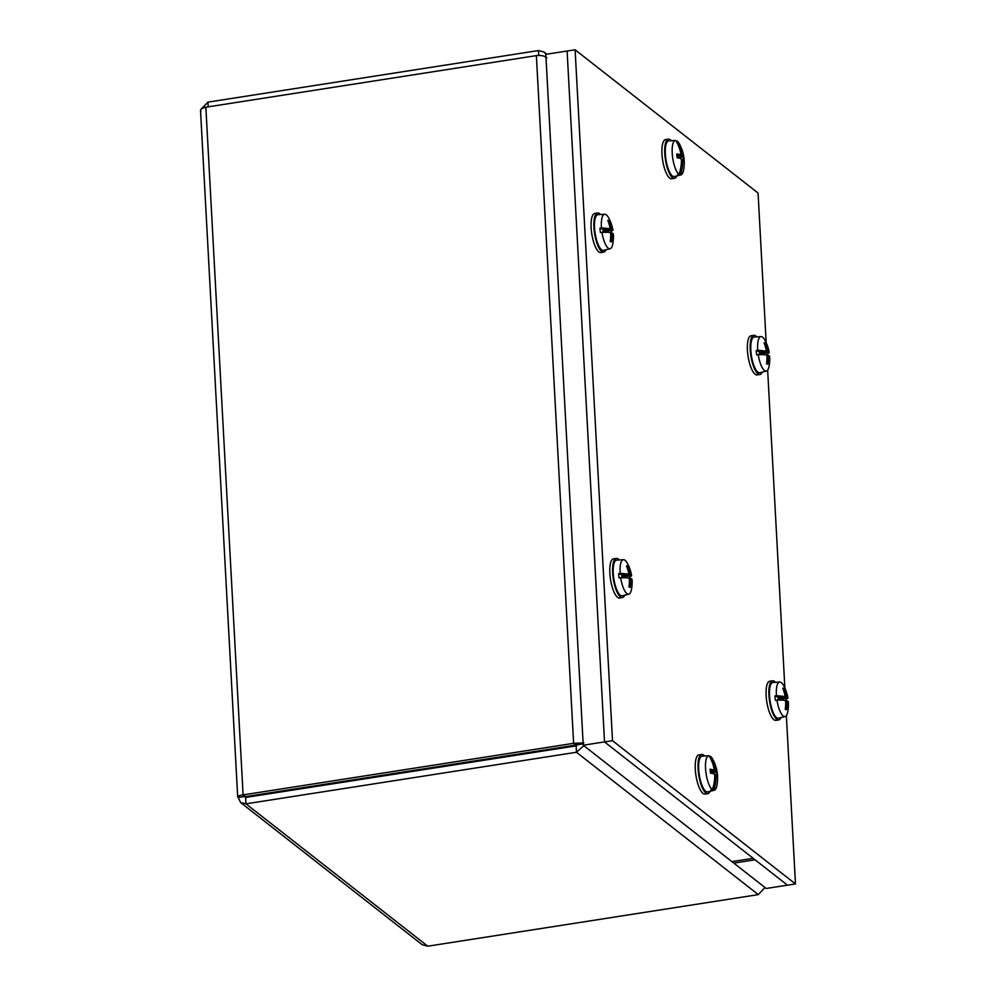 <?xml version="1.0" encoding="UTF-8"?>
<svg xmlns="http://www.w3.org/2000/svg" width="996" height="996" viewBox="0 0 996 996"><rect width="100%" height="100%" fill="white"/><g stroke="black" fill="none" stroke-linecap="round" stroke-linejoin="round"><path stroke-width="1.49" d="M578.103 744.062L576.124 745.867L245.601 797.447L244.468 796.514L245.601 797.447L245.95 803.834L576.46 752.254L583.855 745.705M765.003 887.523L758.305 894.62L427.782 946.2L422.242 944.756L240.659 802.589L245.95 803.834L427.782 946.2M577.854 744.684L583.158 743.85M545.97 54.307L544.015 52.016L538.463 50.559L207.952 102.14L201.105 109.199M200.993 111.278C199.773 109.66 201.391 108.303 205.861 107.207L536.371 55.627C541.202 55.116 544.675 55.888 546.804 57.93M583.905 742.916L573.609 743.315L243.099 794.895C238.617 795.505 236.973 796.364 238.169 797.497L240.659 802.589M576.921 744.659L583.121 743.041M577.605 743.9L575.875 745.083L573.609 743.315L536.371 55.627M205.861 107.207L243.099 794.895L245.352 796.663L575.875 745.083M208.201 106.846L207.952 102.14M244.269 796.539L238.169 797.497L237.695 796.887M755.068 859.797L733.815 863.121L583.233 745.22L545.82 54.332L567.11 51.008L604.535 741.896L583.233 745.22M753.15 858.303L731.898 861.615L766.21 888.469L787.45 885.158M604.535 741.945L787.5 885.195L795.48 883.95L612.515 740.7L604.535 741.945L567.11 51.045L575.103 49.8L758.068 193.05L766.173 342.674M767.655 370.139L784.873 688.112M786.367 715.589L795.48 883.95M612.515 740.7L575.103 49.8M619.201 559.964A19.82 6.088 81.1 0 0 616.275 558.407A19.82 6.088 81.1 0 0 614.669 559.515A19.82 6.088 81.1 0 0 613.822 581.764A19.82 6.088 81.1 0 0 622.388 597.563A19.82 6.088 81.1 0 0 623.994 596.467A19.82 6.088 81.1 0 0 624.704 595.197M616.275 558.407L613.461 558.856A19.82 6.088 81.1 0 0 611.855 559.951A19.82 6.088 81.1 0 0 611.009 582.212A19.82 6.088 81.1 0 0 619.574 598.011L622.388 597.563M625.09 577.792L625.488 577.73A39.367 2.552 -2.4 0 1 628.8 577.991L629.397 579.46A39.367 35.806 103.1 0 1 628.949 586.93A10.844 3.337 81.1 0 0 630.231 587.242L629.074 586.109M630.231 587.242A39.367 38.197 -75.4 0 0 630.617 579.759L630.904 578.502A39.367 4.768 -1.3 0 1 631.987 579.311A39.392 9.748 175.9 0 1 632.024 579.435A39.354 5.578 173.8 0 1 632.087 579.697A39.404 39.404 0 0 1 631.476 589.458A17.455 5.366 -98.9 0 1 628.812 594.164A17.455 5.366 -98.9 0 1 627.978 594.164A17.455 5.366 -98.9 0 1 620.67 577.78L619.139 578.004A17.592 5.403 -98.9 0 1 618.628 573.646L620.172 573.422A17.455 5.366 -98.9 0 1 623.434 559.69A17.455 5.366 -98.9 0 1 623.969 559.74A17.455 5.366 -98.9 0 1 627.405 563.363A39.404 39.404 0 0 1 631.601 575.501A39.354 3.897 -7 0 1 631.277 576.124L629.821 576.36A17.592 5.403 -98.9 0 1 630.119 578.539M628.812 594.164L622.276 595.82A18.065 5.553 -98.9 0 1 621.404 595.807A18.065 5.553 -98.9 0 1 613.648 577.456A18.065 5.553 -98.9 0 1 616.698 560.113L623.434 559.69M625.488 577.73L625.227 577.78A39.354 3.897 173 0 0 620.67 577.78M621.168 574.53L624.641 573.995L621.168 574.53L618.628 573.646M620.172 573.422A39.354 5.578 -6.2 0 1 624.753 573.721A39.392 9.748 -4.1 0 1 625.027 573.808L624.641 573.995M624.753 573.721L620.844 574.331M621.79 575.041A8.005 2.465 81.1 0 0 622.089 577.767M631.19 575.439L631.551 575.377A39.367 4.669 168.1 0 0 630.468 574.767L629.87 573.298A39.367 37.923 -63.6 0 0 627.791 566.226A10.844 3.337 81.1 0 0 626.509 565.915A39.367 36.093 95.1 0 1 628.65 573.011L628.364 574.256A39.367 6.885 169.1 0 0 625.027 573.808M621.853 575.925L628.464 574.256L621.84 575.887M629.821 576.36L627.99 576.049M627.057 577.842A8.005 2.465 81.1 0 0 626.82 576.273L624.405 576.734A6.897 2.117 -98.9 0 1 624.567 577.767M630.841 575.489L626.82 576.273M627.119 567.508L627.791 566.226M624.405 576.734L621.616 576.995M775.486 682.322A19.82 6.088 81.1 0 0 772.56 680.778A19.82 6.088 81.1 0 0 770.954 681.874A19.82 6.088 81.1 0 0 770.107 704.135A19.82 6.088 81.1 0 0 778.673 719.934A19.82 6.088 81.1 0 0 780.266 718.826A19.82 6.088 81.1 0 0 780.989 717.568M772.56 680.778L769.746 681.214A19.82 6.088 81.1 0 0 768.14 682.31A19.82 6.088 81.1 0 0 767.293 704.57A19.82 6.088 81.1 0 0 775.859 720.369L778.673 719.934M781.374 700.151L781.773 700.101A39.367 2.552 -2.4 0 1 785.085 700.35L785.682 701.819A39.367 35.806 103.1 0 1 785.234 709.289A10.844 3.337 81.1 0 0 786.516 709.6L785.358 708.467M786.516 709.6A39.367 38.197 -75.4 0 0 786.902 702.118L787.189 700.86A39.367 4.768 -1.3 0 1 788.272 701.67A39.392 9.748 175.9 0 1 788.309 701.794A39.354 5.578 173.8 0 1 788.371 702.056A39.404 39.404 0 0 1 787.761 711.816A17.455 5.366 -98.9 0 1 785.097 716.522A17.455 5.366 -98.9 0 1 784.25 716.522A17.455 5.366 -98.9 0 1 776.955 700.151L775.423 700.375A17.592 5.403 -98.9 0 1 774.913 696.005L776.444 695.793A17.455 5.366 -98.9 0 1 779.719 682.048A17.455 5.366 -98.9 0 1 780.254 682.098A17.455 5.366 -98.9 0 1 783.69 685.721A39.404 39.404 0 0 1 787.886 697.872A39.354 3.897 -7 0 1 787.55 698.482L786.105 698.719A17.592 5.403 -98.9 0 1 786.404 700.898M785.097 716.522L778.548 718.178A18.065 5.553 -98.9 0 1 777.689 718.166A18.065 5.553 -98.9 0 1 769.92 699.827A18.065 5.553 -98.9 0 1 772.983 682.484L779.719 682.048M781.773 700.101L781.499 700.138A39.354 3.897 173 0 0 776.955 700.151M777.453 696.889L780.926 696.353L777.453 696.889L774.913 696.005M776.444 695.793A39.354 5.578 -6.2 0 1 781.038 696.08A39.392 9.748 -4.1 0 1 781.312 696.167L780.926 696.353M781.038 696.08L777.129 696.69M778.075 697.412A8.005 2.465 81.1 0 0 778.362 700.126M787.475 697.798L787.836 697.735A39.367 4.669 168.1 0 0 786.753 697.125L786.155 695.669A39.367 37.923 -63.6 0 0 784.076 688.585A10.844 3.337 81.1 0 0 782.794 688.273A39.367 36.093 95.1 0 1 784.935 695.37L784.649 696.627A39.367 6.885 169.1 0 0 781.312 696.167M784.748 696.615L778.125 698.246L784.748 696.615M785.545 700.96L787.189 700.86M786.105 698.719L784.275 698.408M783.329 700.2A8.005 2.465 81.1 0 0 783.105 698.632L780.69 699.092A6.897 2.117 -98.9 0 1 780.852 700.126M787.126 697.86L783.105 698.632M783.404 689.867L784.076 688.585M780.69 699.092L777.901 699.354M600.488 214.514A19.82 6.088 81.1 0 0 597.563 212.97A19.82 6.088 81.1 0 0 595.957 214.065A19.82 6.088 81.1 0 0 595.11 236.326A19.82 6.088 81.1 0 0 603.676 252.125A19.82 6.088 81.1 0 0 605.282 251.017A19.82 6.088 81.1 0 0 605.991 249.759M597.563 212.97L594.749 213.405A19.82 6.088 81.1 0 0 593.155 214.501A19.82 6.088 81.1 0 0 592.296 236.762A19.82 6.088 81.1 0 0 600.862 252.561L603.676 252.125M606.377 232.342L606.776 232.292A39.367 2.552 -2.4 0 1 610.087 232.541L610.697 234.01A39.367 35.806 103.1 0 1 610.249 241.48A10.844 3.337 81.1 0 0 611.532 241.791L610.361 240.659M611.532 241.791A39.367 38.197 -75.4 0 0 611.905 234.309L612.191 233.052A39.367 4.768 -1.3 0 1 613.275 233.861A39.392 9.748 175.9 0 1 613.312 233.985A39.354 5.578 173.8 0 1 613.374 234.247A39.404 39.404 0 0 1 612.764 244.02A17.455 5.366 -98.9 0 1 610.1 248.726A17.455 5.366 -98.9 0 1 609.266 248.714A17.455 5.366 -98.9 0 1 601.97 232.342L600.426 232.566A17.592 5.403 -98.9 0 1 599.928 228.196L601.46 227.984A17.455 5.366 -98.9 0 1 604.721 214.24A17.455 5.366 -98.9 0 1 605.269 214.289A17.455 5.366 -98.9 0 1 608.693 217.912A39.404 39.404 0 0 1 612.889 230.064A39.354 3.897 -7 0 1 612.565 230.674L611.121 230.91A17.592 5.403 -98.9 0 1 611.42 233.089M610.1 248.726L603.564 250.37A18.065 5.553 -98.9 0 1 602.692 250.357A18.065 5.553 -98.9 0 1 594.936 232.018A18.065 5.553 -98.9 0 1 597.986 214.675L604.721 214.24M606.776 232.292L606.514 232.329A39.354 3.897 173 0 0 601.97 232.342M602.456 229.08L605.929 228.545L602.456 229.08L599.928 228.196M601.46 227.984A39.354 5.578 -6.2 0 1 606.041 228.271A39.392 9.748 -4.1 0 1 606.327 228.358L605.929 228.545M606.041 228.271L602.132 228.881M603.078 229.603A8.005 2.465 81.1 0 0 603.377 232.317M612.478 229.989L612.839 229.927A39.367 4.669 168.1 0 0 611.756 229.329L611.158 227.86A39.367 37.923 -63.6 0 0 609.079 220.776A10.844 3.337 81.1 0 0 607.809 220.465A39.367 36.093 95.1 0 1 609.938 227.561L609.664 228.819A39.367 6.885 169.1 0 0 606.327 228.358M609.751 228.806L603.14 230.437L609.751 228.819M612.154 233.052L610.548 233.151M611.121 230.91L609.278 230.599M608.344 232.392A8.005 2.465 81.1 0 0 608.108 230.823L605.705 231.284A6.897 2.117 -98.9 0 1 605.854 232.317M612.129 230.051L608.108 230.823M608.407 222.058L609.079 220.776M605.705 231.284L602.904 231.545M756.773 336.872A19.82 6.088 81.1 0 0 753.848 335.328A19.82 6.088 81.1 0 0 752.241 336.424A19.82 6.088 81.1 0 0 751.395 358.685A19.82 6.088 81.1 0 0 759.96 374.484A19.82 6.088 81.1 0 0 761.567 373.375A19.82 6.088 81.1 0 0 762.276 372.118M753.848 335.328L751.034 335.764A19.82 6.088 81.1 0 0 749.44 336.86A19.82 6.088 81.1 0 0 748.581 359.12A19.82 6.088 81.1 0 0 757.147 374.919L759.96 374.484M762.662 354.7L763.061 354.651A39.367 2.552 -2.4 0 1 766.372 354.912L766.982 356.381A39.367 35.806 103.1 0 1 766.534 363.851A10.844 3.337 81.1 0 0 767.816 364.163L766.646 363.017M767.816 364.163A39.367 38.197 -75.4 0 0 768.19 356.668L768.476 355.423A39.367 4.768 -1.3 0 1 769.559 356.232A39.392 9.748 175.9 0 1 769.597 356.344A39.354 5.578 173.8 0 1 769.659 356.605A39.404 39.404 0 0 1 769.049 366.379A17.455 5.366 -98.9 0 1 766.385 371.085A17.455 5.366 -98.9 0 1 765.551 371.072A17.455 5.366 -98.9 0 1 758.242 354.7L756.711 354.925A17.592 5.403 -98.9 0 1 756.201 350.555L757.744 350.343A17.455 5.366 -98.9 0 1 761.006 336.611A17.455 5.366 -98.9 0 1 761.542 336.66A17.455 5.366 -98.9 0 1 764.978 340.271A39.404 39.404 0 0 1 769.173 352.422A39.354 3.897 -7 0 1 768.85 353.032L767.406 353.281A17.592 5.403 -98.9 0 1 767.692 355.46M766.385 371.085L759.848 372.728A18.065 5.553 -98.9 0 1 758.977 372.728A18.065 5.553 -98.9 0 1 751.221 354.377A18.065 5.553 -98.9 0 1 754.271 337.034L761.006 336.611M763.061 354.651L762.799 354.688A39.354 3.897 173 0 0 758.242 354.7M758.74 351.451L762.214 350.903L758.74 351.451L756.201 350.555M757.744 350.343A39.354 5.578 -6.2 0 1 762.326 350.629A39.392 9.748 -4.1 0 1 762.612 350.716L762.214 350.903M762.326 350.629L758.417 351.239M759.363 351.962A8.005 2.465 81.1 0 0 759.662 354.676M768.763 352.347L769.124 352.285A39.367 4.669 168.1 0 0 768.041 351.688L767.443 350.219A39.367 37.923 -63.6 0 0 765.364 343.134A10.844 3.337 81.1 0 0 764.081 342.823A39.367 36.093 95.1 0 1 766.223 349.92L765.936 351.177A39.367 6.885 169.1 0 0 762.612 350.716M766.036 351.177L759.425 352.808L766.036 351.177M767.406 353.281L765.563 352.958M764.629 354.75A8.005 2.465 81.1 0 0 764.393 353.182L761.99 353.642A6.897 2.117 -98.9 0 1 762.139 354.676M768.414 352.41L764.393 353.182M764.691 344.429L765.364 343.134M761.99 353.642L759.189 353.904M704.633 756.026A19.82 6.088 81.1 0 0 703.736 755.167A19.82 6.088 81.1 0 0 701.707 754.482A19.82 6.088 81.1 0 0 698.333 771.888A19.82 6.088 81.1 0 0 705.791 792.953A19.82 6.088 81.1 0 0 707.82 793.638A19.82 6.088 81.1 0 0 710.136 791.272M701.707 754.482L698.893 754.918A19.82 6.088 81.1 0 0 695.532 772.323A19.82 6.088 81.1 0 0 702.977 793.389A19.82 6.088 81.1 0 0 705.006 794.073L707.82 793.638M709.451 756.437L710.484 756.362A17.455 5.366 -98.9 0 1 712.837 759.425A39.404 39.404 0 0 1 716.908 785.533A17.455 5.366 -98.9 0 1 714.244 790.239A17.455 5.366 -98.9 0 1 713.771 790.276L712.289 790.65A17.592 5.403 -98.9 0 1 710.845 790.04L712.327 789.679A17.455 5.366 -98.9 0 1 705.691 770.618A17.455 5.366 -98.9 0 1 708.866 755.765A17.455 5.366 -98.9 0 1 709.04 755.752A39.354 36.939 -70.4 0 1 712.14 761.977A39.392 37.437 -89.3 0 1 712.327 762.426A39.367 35.806 103.2 0 1 714.132 768.987L713.821 770.145A39.367 9.113 170.1 0 0 710.136 769.223A10.844 3.337 81.1 0 0 710.509 773.133A39.367 4.806 -1.3 0 1 714.169 773.855L714.755 775.398A39.367 35.383 110.5 0 1 714.257 782.271A39.392 35.545 -51.3 0 1 714.144 782.744A39.354 36.628 -64.1 0 1 712.327 789.679M714.244 790.239L707.708 791.882A18.065 5.553 -98.9 0 1 698.856 771.564A18.065 5.553 -98.9 0 1 702.13 756.188L708.866 755.765M713.373 763.247L713.634 762.973A39.392 35.545 128.7 0 0 713.485 762.538L712.426 762.699M710.484 756.362A39.354 36.628 115.9 0 1 713.485 762.538M715.253 782.632L715.551 782.819A39.367 37.91 -63.4 0 0 716 775.921L716.311 774.751A39.367 7.009 -0.2 0 1 717.481 776.071A10.844 3.337 81.1 0 0 717.108 772.161A39.367 6.922 169.1 0 0 715.962 771.041L715.377 769.497A39.367 37.499 -54 0 0 713.634 762.973M714.755 776.096L716 775.921L716.311 774.751M715.551 782.819A39.392 37.437 90.7 0 1 715.502 783.317A39.354 36.939 109.6 0 1 713.771 790.276M714.132 768.987L713.821 770.145L710.397 770.991M712.289 790.65L712.19 789.703M715.502 783.317L714.008 783.541M714.257 782.209L714.941 782.433L714.194 782.545M717.108 772.161L710.646 773.095M671.304 140.697A19.82 6.088 81.1 0 0 670.408 139.838A19.82 6.088 81.1 0 0 668.378 139.154A19.82 6.088 81.1 0 0 665.017 156.559A19.82 6.088 81.1 0 0 672.462 177.624A19.82 6.088 81.1 0 0 674.491 178.309A19.82 6.088 81.1 0 0 676.807 175.943M668.378 139.154L665.565 139.589A19.82 6.088 81.1 0 0 662.203 156.995A19.82 6.088 81.1 0 0 669.648 178.06A19.82 6.088 81.1 0 0 671.678 178.745L674.491 178.309M676.122 141.108L677.156 141.034A17.455 5.366 -98.9 0 1 679.509 144.096A39.404 39.404 0 0 1 683.58 170.204A17.455 5.366 -98.9 0 1 680.915 174.91A17.455 5.366 -98.9 0 1 680.442 174.947L678.973 175.321A17.592 5.403 -98.9 0 1 677.517 174.711L678.998 174.35A17.455 5.366 -98.9 0 1 672.375 155.289A17.455 5.366 -98.9 0 1 675.537 140.436A17.455 5.366 -98.9 0 1 675.711 140.424A39.354 36.939 -70.4 0 1 678.811 146.649A39.392 37.437 -89.3 0 1 678.998 147.097A39.367 35.806 103.2 0 1 680.816 153.658L680.492 154.816A39.367 9.113 170.1 0 0 676.807 153.894A10.844 3.337 81.1 0 0 677.18 157.804A39.367 4.806 -1.3 0 1 680.853 158.526L681.438 160.07A39.367 35.383 110.5 0 1 680.928 166.942A39.392 35.545 -51.3 0 1 680.828 167.415A39.354 36.628 -64.1 0 1 678.998 174.35M680.915 174.91L674.379 176.553A18.065 5.553 -98.9 0 1 665.527 156.235A18.065 5.553 -98.9 0 1 668.802 140.859L675.537 140.436M680.044 147.918L680.305 147.645A39.392 35.545 128.7 0 0 680.156 147.209L679.11 147.371M677.156 141.034A39.354 36.628 115.9 0 1 680.156 147.209M681.924 167.303L682.235 167.49A39.367 37.91 -63.4 0 0 682.671 160.58L682.995 159.422A39.367 7.009 -0.2 0 1 684.152 160.742A10.844 3.337 81.1 0 0 683.779 156.833A39.367 6.922 169.1 0 0 682.634 155.712L682.048 154.168A39.367 37.499 -54 0 0 680.305 147.645M681.426 160.767L682.671 160.58L682.995 159.422M682.235 167.49A39.392 37.437 90.7 0 1 682.173 167.988A39.354 36.939 109.6 0 1 680.442 174.947M680.816 153.658L680.492 154.816L677.068 155.662L680.617 154.828M678.973 175.321L678.874 174.375M682.173 167.988L680.679 168.212M680.94 166.88L681.613 167.104L680.866 167.216M683.779 156.833L677.33 157.766M758.305 894.62L576.46 752.254L576.124 745.867M538.724 55.427L538.463 50.559M418.432 769.659L418.469 770.468M416.689 770.742L416.652 769.933M244.381 796.526L245.651 797.435M629.684 586.32A9.848 3.025 -98.9 0 1 629.086 586.358A9.848 3.025 -98.9 0 1 629.036 586.345M629.87 573.298L628.713 573.472M630.617 579.759L629.41 579.933M630.468 574.767L621.952 576.908M785.969 708.679A9.848 3.025 -98.9 0 1 785.371 708.716A9.848 3.025 -98.9 0 1 785.321 708.704M787.101 700.873L785.545 700.972M786.155 695.669L784.997 695.831M786.902 702.118L785.695 702.292M786.753 697.125L778.237 699.267M610.984 240.87A9.848 3.025 -98.9 0 1 610.386 240.908A9.848 3.025 -98.9 0 1 610.324 240.895M612.117 233.064L610.56 233.164M611.158 227.86L610 228.022M611.905 234.309L610.697 234.483M611.756 229.329L603.252 231.458M767.256 363.229A9.848 3.025 -98.9 0 1 766.671 363.266A9.848 3.025 -98.9 0 1 766.609 363.254M767.443 350.219L766.285 350.38M768.19 356.668L766.982 356.842M768.041 351.688L759.537 353.817M716.373 772.149A9.848 3.025 -98.9 0 1 716.697 775.037M716.199 774.764L714.705 774.863M715.962 771.041L710.546 772.398M715.377 769.497L714.182 769.671M683.044 156.82A9.848 3.025 -98.9 0 1 683.368 159.709M682.87 159.435L681.389 159.534M682.634 155.712L677.23 157.069M682.048 154.168L680.853 154.343M544.015 52.016L546.779 54.17M237.695 796.9L200.52 110.369M710.658 773.182L710.285 769.31M713.945 770.157L710.397 771.041M716.249 774.739L714.705 774.826M677.342 157.854L676.969 153.982M682.932 159.41L681.376 159.497"/></g></svg>

